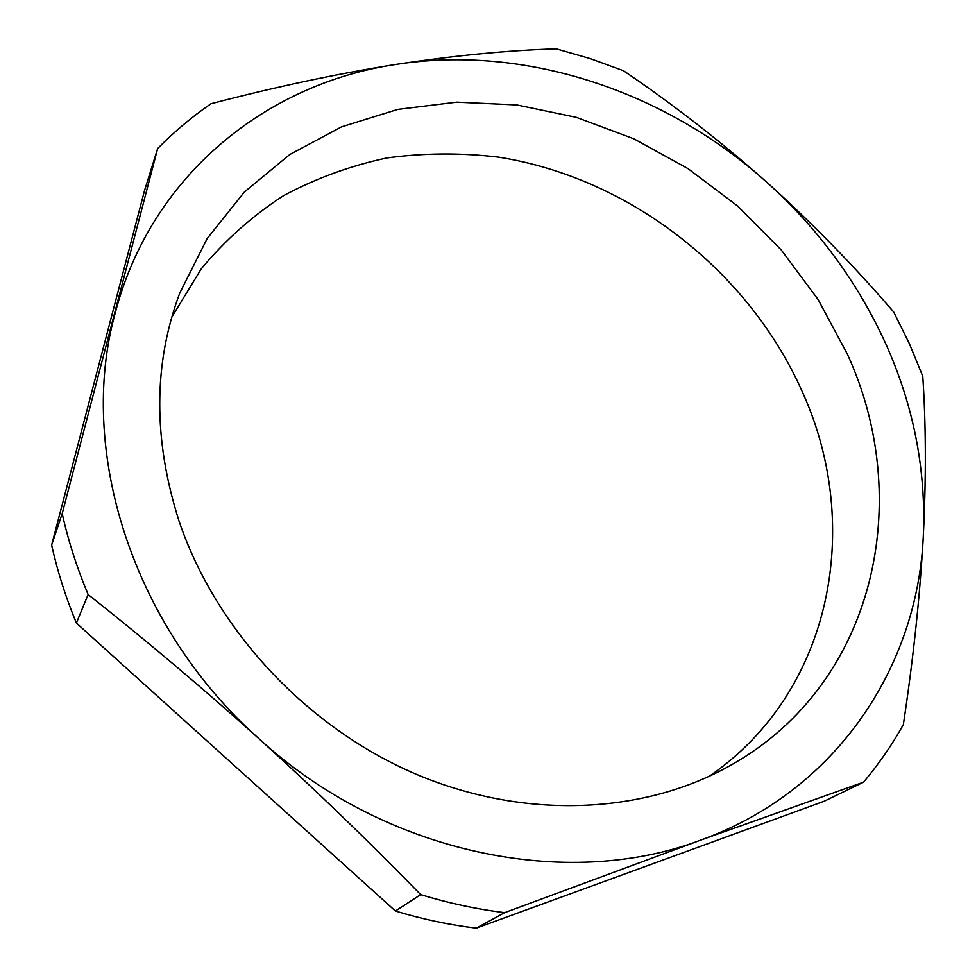 <?xml version="1.0" encoding="UTF-8"?>
<svg xmlns="http://www.w3.org/2000/svg" width="977" height="977" viewBox="0 0 977 977"><rect width="100%" height="100%" fill="white"/><g stroke="black" fill="none" stroke-linecap="round" stroke-linejoin="round"><path stroke-width="1.47" d="M885.809 343.892C857.598 281.999 817.81 228.007 766.457 181.942C665.349 91.276 525.394 44.087 395.722 64.47C266.55 83.607 150.885 175.262 115.176 313.165C77.293 449.286 131.48 625.573 258.856 738.612C384.254 853.751 567.21 891 700.912 840.037C836.617 791.126 917.488 666.717 923.289 536.556C926.22 470.279 913.727 406.066 885.809 343.892M157.651 148.541L62.186 513.621L51.634 545.044L144.486 190.686L157.651 148.541C174.114 131.834 191.883 116.898 210.971 103.745C275.819 86.819 337.407 73.727 395.722 64.47C453.768 55.616 507.271 50.401 556.243 48.85L590.206 58.608L623.509 70.735C673.055 104.319 720.708 141.384 766.457 181.942C812.034 222.927 854.435 266.281 893.674 311.981L909.379 343.672L922.776 376.292C926.025 424.739 926.196 478.156 923.289 536.556C920.029 595.42 913.385 658.119 903.346 724.629C892.025 744.938 878.763 764.112 863.546 782.162L824.258 801.201L476.263 928.15L504.657 912.652L700.912 840.037L863.546 782.162M709.192 776.336C832.355 691.924 862.776 526.115 802.996 393.304C749.371 271.081 629.64 177.79 498.502 157.138C460.997 152.693 423.81 152.962 386.929 157.944C350.645 165.675 316.243 178.205 283.721 195.559C252.713 215.587 225.247 240 201.299 268.797L171.757 317.171M178.974 520.888C215.526 629.42 306.094 727.035 415.408 773.918C524.93 820.521 644.93 814.342 731.785 764.661C876.271 682.972 914.423 499.076 847.096 353.589L818.115 299.548L781.27 249.965L737.55 205.988L688.016 168.63L633.865 138.807L576.345 117.35L516.833 104.942L456.784 102.158L397.798 109.387L341.559 126.851L289.839 154.488L244.458 191.944L207.209 238.498L179.768 293.039C153.328 363.542 153.059 439.491 178.974 520.888M51.634 545.044C57.46 571.362 65.715 597.35 76.389 623.033L88.113 594.541C145.414 639.764 202.324 687.784 258.856 738.612C315.082 789.514 369.025 841.527 420.672 894.627L395.404 911.016C422.259 919.162 449.2 924.877 476.263 928.15M76.389 623.033L395.404 911.016M504.657 912.652C476.581 909.184 448.59 903.175 420.672 894.627M88.113 594.541C76.951 567.869 68.305 540.904 62.186 513.621"/></g></svg>
